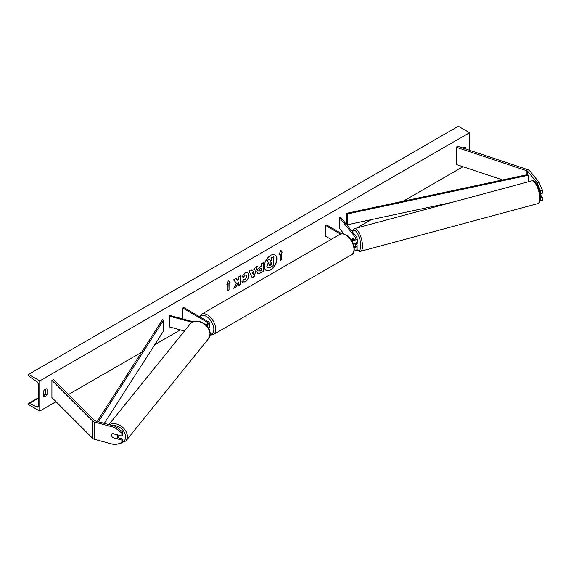 <?xml version="1.0" encoding="UTF-8"?>
<svg xmlns="http://www.w3.org/2000/svg" width="571" height="571" viewBox="0 0 571 571"><rect width="100%" height="100%" fill="white"/><g stroke="black" fill="none" stroke-linecap="round" stroke-linejoin="round"><path stroke-width="0.86" d="M354.427 239.463L353.049 237.757A3.305 1.142 -105.1 0 0 352.564 239.199A3.305 1.142 -105.1 0 0 352.578 239.62A3.305 1.142 -105.1 0 1 352.564 239.199A3.305 1.142 -105.1 0 1 352.992 237.786L353.064 237.772M353.363 243.76A3.961 2.291 0 0 0 357.103 241.476L357.103 238.128A3.961 2.291 0 0 0 356.732 237.165L340.637 217.237L339.438 217.558L339.438 228.343L343.97 233.96M351.608 240.241A3.961 2.291 0 0 0 357.103 238.128M350.63 238.842L351.272 239.206A2.641 1.527 0 0 0 354.148 239.542A2.641 1.527 0 0 0 355.783 238.128A2.641 1.527 0 0 0 355.533 237.486L339.438 217.558M354.106 251.14A3.961 2.291 0 0 0 357.103 248.92L357.103 245.573A3.961 2.291 180 0 1 354.313 247.757M341.858 233.775L326.605 224.967L325.67 225.509L325.67 236.294L331.101 239.435M357.103 245.573A3.961 2.291 180 0 0 356.732 244.609L356.054 243.767M354.484 243.624L355.533 244.93A2.641 1.527 180 0 1 355.783 245.573A2.641 1.527 180 0 1 354.213 246.965M325.67 225.509L340.509 234.074M539.103 182.456L542.45 190.343L540.537 190.857L537.183 182.97L539.103 182.456L529.695 170.815A4.225 2.441 0 0 0 528.853 170.122A4.225 2.441 0 0 0 527.982 169.737L457.407 146.212L456.35 147.268L456.35 164.527L502.616 179.951M537.183 182.97L527.782 171.329A2.113 1.221 0 0 0 527.361 170.986A2.113 1.221 0 0 0 526.926 170.793L456.35 147.268M542.45 190.343L542.45 193.184L540.537 193.697L540.537 190.857M540.216 200.607L542.45 200.128L542.45 197.288L540.287 194.611M540.523 197.787L540.537 200.642M540.03 193.084L540.537 193.697M540.537 197.802L542.45 197.288M112.815 437.557L112.744 437.643A3.305 2.441 38.9 0 1 111.695 435.309A3.305 2.441 38.9 0 1 112.116 434.046A3.305 2.441 38.9 0 1 112.744 433.546L121.873 436.001L121.873 433.161L122.765 432.054L122.765 434.895L121.873 436.001M122.765 432.054L115.585 426.38L114.685 427.486L94.529 422.062A4.225 2.441 180 0 1 93.323 421.576A4.225 2.441 180 0 1 92.652 421.07L51.911 380.322L51.911 397.587L92.652 438.328A4.225 2.441 180 0 0 93.323 438.835A4.225 2.441 180 0 0 94.529 439.32L114.685 444.752L121.873 442.946L121.873 440.105L112.744 437.643M115.585 426.38L95.421 420.955A2.113 1.221 180 0 1 94.822 420.713A2.113 1.221 180 0 1 94.486 420.456L53.738 379.715L51.911 380.322M121.873 442.946L122.765 441.84L122.765 438.999L117.712 437.636M122.765 438.999L121.873 440.105M114.685 427.486L121.873 433.161M205.746 324.878A2.641 1.527 180 0 0 208.158 323.357A2.641 1.527 180 0 0 207.38 322.28L182.713 308.04L183.648 307.498L208.315 321.744A3.961 2.291 180 0 1 209.478 323.357A3.961 2.291 180 0 1 206.466 325.584M209.478 323.357L209.478 326.705A3.961 2.291 180 0 1 208.479 328.225M193.191 321.723L169.88 315.449L169.323 316.141L169.323 326.933L184.469 331.009M192.092 322.272L169.323 316.141M182.713 308.04L182.963 318.975M205.039 324.271L206.045 324.856M205.453 324.621L205.888 324.87M356.133 243.746A3.305 1.142 -105.1 0 0 356.254 243.731L357.21 243.474A3.305 1.142 -105.1 0 0 357.753 242.011A3.305 1.142 -105.1 0 0 357.103 238.935M356.254 243.731A3.305 1.142 -105.1 0 0 356.361 243.681L354.926 244.074A3.305 1.142 -105.1 0 0 355.29 243.396M354.926 244.074L354.555 243.61M352.992 237.786L354.355 239.485M540.216 194.09A3.305 1.142 -105.1 0 0 540.423 193.569M270.618 269.962A8.915 5.146 120 0 0 276.443 262.11A8.915 5.146 120 0 0 275.072 254.966A8.915 5.146 120 0 0 270.618 255.408A8.915 5.146 120 0 0 264.794 263.26A8.915 5.146 120 0 0 266.165 270.404A8.915 5.146 120 0 0 270.618 269.962M266.072 270.347A8.915 5.146 120 0 0 270.433 269.855A8.915 5.146 120 0 0 276.228 262.082A8.915 5.146 120 0 0 274.979 254.916M43.689 390.899A3.305 1.906 -60 0 1 45.366 389.101A3.305 1.906 -60 0 1 47.022 388.937A3.305 1.906 -60 0 1 47.05 388.958L47.05 394.568A3.305 1.906 -60 0 1 43.717 396.524A3.305 1.906 -60 0 1 43.689 396.51L43.689 390.899M465.629 148.952L465.629 147.289A3.305 1.906 120 0 0 463.952 147.432A3.305 1.906 120 0 0 463.102 148.11M243.524 279.69L245.159 279.754L246.943 276.45L246.365 275.022L245.159 275.143L243.474 277.171L241.911 276.785L245.223 272.924L247.971 272.624L249.077 275.186C248.899 278.048 247.586 280.304 245.137 281.953L241.968 281.981L243.681 279.811M242.397 282.317L241.968 281.981M256.943 271.932L256.943 271.903C257.086 269.769 258.163 268.113 260.162 266.942L261.183 266.35L261.183 263.881L263.26 262.689L263.26 271.318L260.055 273.166L257.635 273.602L256.943 271.932M236.437 283.095L233.61 288.434L236.066 287.02L238.635 282.031L238.635 285.536L240.712 284.337L240.712 275.707L238.635 276.899L238.635 279.133L237.879 280.547L236.001 278.427L233.51 279.861L236.437 283.095M39.763 380.864L39.763 411.07L28.55 404.596L28.55 403.925A1.32 0.764 60 0 1 28.821 403.319A1.32 0.764 60 0 1 29.414 403.347L36.722 406.937A2.641 1.527 -120 0 0 37.907 406.995A2.641 1.527 -120 0 0 38.457 405.788L38.457 384.64A2.641 1.527 -120 0 0 36.722 381.492L29.414 376.639A1.32 0.764 60 0 1 28.55 375.061L28.55 374.39L39.763 380.864L469.555 132.722L469.555 150.259M39.763 411.07L56.015 401.691M68.506 394.475L141.544 352.307M154.777 344.67L180.357 329.902M351.722 230.962L352.485 230.527M356.946 227.95L371.357 219.628M403.276 201.199L462.967 166.732M281.382 253.231L282.502 252.589L280.818 250.191L279.14 254.53L280.261 253.881L280.261 260.355L281.382 259.705L281.382 253.231L281.382 259.705M226.815 284.736L228.5 280.404L230.177 282.795L229.057 283.444L229.057 289.918L227.936 290.56L227.936 284.087L226.815 284.736M251.761 270.854L254.659 269.184L255.187 267.349L257.321 266.115L254.159 276.578L252.175 277.727L249.013 270.911L251.219 269.633L251.761 270.854L251.112 269.698M464.323 148.517L464.323 147.254M45.744 388.922L45.744 393.812A3.305 1.906 -60 0 1 43.689 395.789M28.55 374.39L458.342 126.248L469.555 132.722M45.744 393.812L47.05 394.568M269.155 259.355L266.571 260.633L268.356 262.617L266.814 266.165L267.478 267.82L267 266.272L268.541 262.724L266.757 260.74L269.155 259.355L270.661 261.104L271.568 260.583L271.568 257.964L273.645 256.764L273.645 265.408L270.104 267.456L267.628 267.906M270.54 260.961L271.382 260.469L271.382 257.849L273.645 256.764M281.196 259.598L280.261 260.14M279.248 254.252L280.261 253.881M281.196 253.124L282.317 252.475L280.782 250.298M228.457 280.504L230.177 282.795M229.992 282.688L229.057 283.444M228.871 283.33L229.057 289.918M227.936 290.346L228.871 289.804M226.923 284.458L227.936 284.087M237.879 280.547L235.937 278.462M238.635 285.314L240.519 284.23L240.519 275.814M233.775 288.127L235.88 286.913L238.635 282.031M261.183 268.22L260.019 268.684L258.834 270.49L260.212 271.068L261.183 270.504L261.183 268.22L260.205 268.791L259.02 270.597L259.184 271.189M258.834 270.511L259.084 271.146M263.067 262.796L263.26 271.318M263.067 271.211L259.869 273.059L257.542 273.538M247.871 272.574L248.892 275.079C248.713 277.941 247.4 280.197 244.952 281.846L241.783 281.874M246.265 274.972L244.973 275.036L243.474 277.171M243.289 277.063L241.94 276.728M254.024 271.403L252.353 272.36L253.181 274.323L254.024 271.403L252.353 272.36M252.168 272.253L253.181 274.323M257.057 266.264L254.159 276.578M253.974 276.471L252.096 277.556M269.091 264.944L270.211 265.315L271.568 264.537L271.568 262.46L270.204 263.245L269.091 264.915L269.312 265.501M268.898 264.837L270.026 265.208L271.382 264.423L271.382 262.567M111.695 435.309A3.305 2.441 -141.1 0 0 112.608 437.5L116.762 438.621A3.305 2.441 -141.1 0 0 117.255 438.193A3.305 2.441 -141.1 0 0 117.683 436.922A3.305 2.441 -141.1 0 0 116.762 434.738L112.608 433.617A3.305 2.441 -141.1 0 0 112.116 434.046A3.305 2.441 -141.1 0 0 111.695 435.309M117.255 438.193L118.711 436.394A3.305 2.441 -141.1 0 0 119.132 435.266M346.882 213.261L346.882 224.046L347.339 224.767L347.339 213.975L346.882 213.261L527.782 174.569L528.239 175.283L528.239 181.828M451.59 202.469L347.339 224.767M528.239 175.283L347.339 213.975M97.191 421.427L162.435 319.746L163.677 320.01L163.677 330.802L104.293 423.339M98.39 421.755L163.677 320.01M355.533 237.486L355.533 238.771M355.533 244.93L355.533 246.215M527.782 171.329L527.782 174.569M526.926 170.793L526.926 174.755M94.529 422.062L94.529 439.32M92.652 421.07L92.652 438.328M207.38 322.28L207.38 324.435M339.781 234.417C341.094 233.361 343.278 233.532 346.326 234.938C354.227 238.742 356.682 253.474 351.543 254.787A11.763 6.788 -120 0 0 353.342 245.366A11.763 6.788 -120 0 0 345.662 235.002A11.763 6.788 -120 0 0 339.781 234.417L201.499 314.257A11.763 6.788 60 0 1 207.38 314.835A11.763 6.788 60 0 1 215.067 325.199A11.763 6.788 60 0 1 213.261 334.62L210.014 335.256M210.107 334.492A10.442 6.024 -120 0 0 213.583 326.912A10.442 6.024 -120 0 0 206.445 316.455A10.442 6.024 -120 0 0 200.086 316.991M539.759 198.401A11.763 4.061 -105.1 0 0 536.968 186.317A11.763 4.061 -105.1 0 0 531.729 180.893C535.662 179.315 540.623 190.2 540.523 197.709C540.337 201.442 539.445 203.404 537.846 203.604A11.763 4.061 -105.1 0 0 539.759 198.401M356.975 249.491A10.442 3.604 -105.1 0 0 360.765 245.744A10.442 3.604 -105.1 0 0 357.303 233.139A10.442 3.604 -105.1 0 0 352.35 231.74M531.729 180.893L354.491 228.607A11.763 4.061 74.9 0 1 359.73 234.031A11.763 4.061 74.9 0 1 362.521 246.115A11.763 4.061 74.9 0 1 360.608 251.319L537.846 203.604M36.722 406.937L38.45 405.945M29.414 403.347L38.457 398.13M43.689 395.111L45.644 393.983M112.301 425.495A10.442 7.723 38.9 0 1 125.599 436.865A10.442 7.723 38.9 0 1 122.258 442.468M118.454 443.803L125.848 441.019A11.763 8.701 -141.1 0 0 127.354 436.501A11.763 8.701 -141.1 0 0 120.895 425.93A11.763 8.701 -141.1 0 0 109.339 424.703M210.007 334.171A11.763 8.701 38.9 0 1 208.494 338.689L210.128 333.849C210.642 324.542 195.51 316.627 190.193 323.914A11.763 8.701 38.9 0 1 202.184 322.808A11.763 8.701 38.9 0 1 210.007 334.171M351.543 254.787L213.261 334.62M199.407 316.598L201.499 314.257M354.491 228.607L353.206 229.399L352.15 231.491M356.861 249.705L359.095 251.283L360.608 251.319M28.821 403.319L38.457 397.759M43.689 394.739L45.744 393.555M125.848 441.019L208.494 338.689M108.89 424.581L190.193 323.914"/></g></svg>
